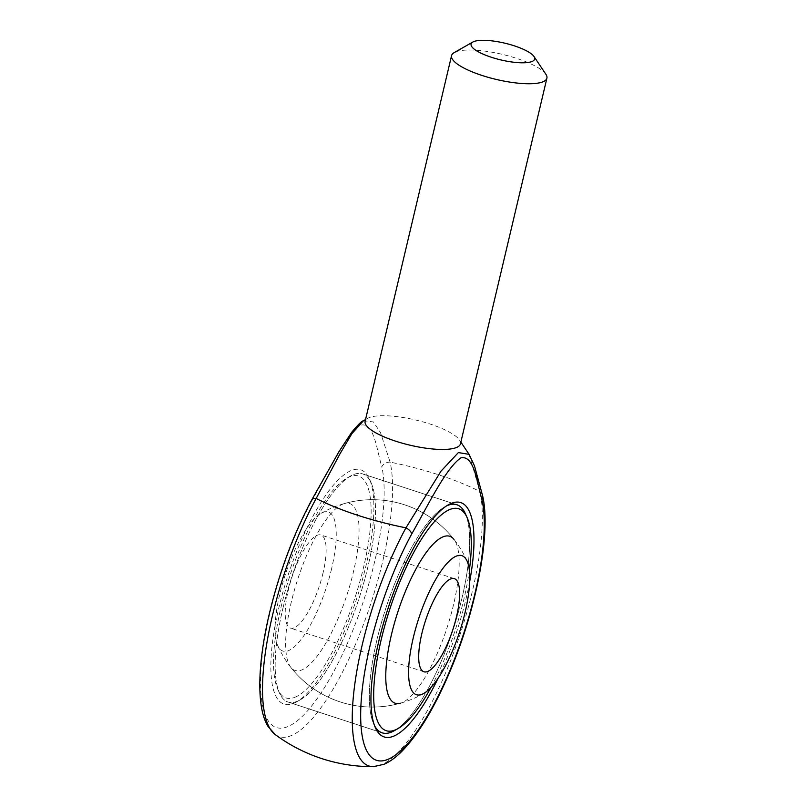 <?xml version="1.0" encoding="UTF-8"?>
<svg xmlns="http://www.w3.org/2000/svg" width="807" height="807" viewBox="0 0 807 807"><rect width="100%" height="100%" fill="white"/><g stroke="black" fill="none" stroke-linecap="round" stroke-linejoin="round"><path stroke-width="0.61" stroke-dasharray="4.04 3.03" d="M331.586 568.804A73.155 21.507 -71.9 0 1 303.503 636.198A73.155 21.507 -71.9 0 1 277.719 645.59A73.155 21.507 -71.9 0 1 285.224 574.846A73.155 21.507 -71.9 0 1 320.984 513.353A73.155 21.507 -71.9 0 1 331.586 568.804M323.022 573.01A48.985 14.405 -71.9 0 1 290.439 628.088A48.985 14.405 -71.9 0 1 291.983 577.055A48.985 14.405 -71.9 0 1 320.904 534.98A48.985 14.405 -71.9 0 1 323.022 573.01M396.166 729.538A120.011 35.286 108.1 0 0 462.028 597.896A120.011 35.286 108.1 0 0 466.153 515.663M446.493 505.949A120.011 35.286 108.1 0 0 446.14 506.12A120.011 35.286 108.1 0 0 444.697 506.887A120.011 35.286 108.1 0 0 385.968 607.812A120.011 35.286 108.1 0 0 373.671 723.94A120.011 35.286 108.1 0 0 374.569 725.745A120.011 35.286 -71.9 0 1 385.968 607.812A120.011 35.286 -71.9 0 1 446.493 505.949M282.793 608.861A120.011 35.286 -71.9 0 1 362.646 473.911A120.011 35.286 -71.9 0 1 371.149 482.818A120.011 35.286 -71.9 0 1 367.851 567.079A120.011 35.286 -71.9 0 1 300.123 699.871A120.011 35.286 -71.9 0 1 287.998 702.019A120.011 35.286 -71.9 0 1 282.793 608.861A120.011 35.286 108.1 0 0 279.494 693.112A120.011 35.286 108.1 0 0 287.998 702.019A120.011 35.286 108.1 0 0 367.851 567.079A120.011 35.286 108.1 0 0 362.646 473.911A120.011 35.286 108.1 0 0 350.52 476.069A120.011 35.286 108.1 0 0 282.793 608.861M469.664 581.706A123.269 36.244 -71.9 0 1 438.04 678.354M294.999 702.726A123.269 36.244 108.1 0 0 296.472 701.939A123.269 36.244 108.1 0 0 366.035 565.536A123.269 36.244 108.1 0 0 369.435 478.985A123.269 36.244 108.1 0 0 288.553 573.767A123.269 36.244 108.1 0 0 294.999 702.726M469.069 454.341L479.893 491.513A115.451 30.414 13.3 0 0 390.124 462.139L380.5 432.623L373.429 421.93L363.453 420.75M460.454 443.86A48.985 12.902 13.3 0 0 459.455 439.997A48.985 12.902 13.3 0 0 409.431 418.651A48.985 12.902 13.3 0 0 367.74 418.319A48.985 12.902 13.3 0 0 365.117 421.315M545.905 74.294A48.985 12.902 13.3 0 0 502.206 54.331A48.985 12.902 13.3 0 0 454.19 52.616M482.485 495.296A8.161 7.011 -12.8 0 0 479.893 491.513A155.62 45.757 -71.9 0 1 451.476 658.391A155.62 45.757 -71.9 0 1 373.379 766.65M275.116 734.491A155.62 45.757 108.1 0 0 356.139 642.786A155.62 45.757 108.1 0 0 390.124 462.139A8.161 7.011 -12.8 0 0 381.822 466.779A147.842 43.467 -71.9 0 1 337.215 664.968A147.842 43.467 -71.9 0 1 261.892 701.969A147.842 43.467 -71.9 0 1 311.573 501.288A8.161 4.126 28.5 0 1 311.805 499.815M431.029 687.362A116.743 34.328 108.1 0 0 463.833 599.44A116.743 34.328 108.1 0 0 469.341 570.287M290.813 667.349A103.679 103.679 0 0 0 400.403 703.21A87.822 25.824 108.1 0 0 447.017 627.785A87.822 25.824 108.1 0 0 454.008 539.409A103.679 103.679 0 0 0 344.418 503.548A87.822 25.824 -71.9 0 1 352.619 575.23A87.822 25.824 -71.9 0 1 302.867 669.447A87.822 25.824 -71.9 0 1 290.813 667.349A87.822 25.824 -71.9 0 1 296.673 582.523A87.822 25.824 -71.9 0 1 341.845 504.546A87.822 25.824 -71.9 0 1 344.418 503.548M296.451 696.592A116.743 34.328 -71.9 0 1 277.769 689.289A116.743 34.328 -71.9 0 1 280.987 607.318A116.743 34.328 -71.9 0 1 346.859 478.137A116.743 34.328 -71.9 0 1 364.149 564.85A116.743 34.328 -71.9 0 1 296.451 696.592M465.336 513.635A120.011 35.286 -71.9 0 1 462.028 597.896A120.011 35.286 -71.9 0 1 394.31 730.688M311.573 501.288C327.561 473.305 344.841 436.93 360.426 425.228C374.095 421.658 376.546 449.116 381.822 466.779M277.719 645.59A103.679 103.679 0 0 0 423.836 693.405M467.112 561.168A103.679 103.679 0 0 0 320.984 513.353M454.391 578.659L320.904 534.98M423.917 671.767L290.439 628.088M456.823 504.728L362.646 473.911L456.823 504.728M382.185 732.847L287.998 702.019L382.185 732.847M367.74 418.319L365.531 419.569M459.455 439.997L460.868 442.105M373.671 723.94L375.396 727.763M444.697 506.887L448.349 504.809M371.149 482.818L369.435 478.985M300.123 699.871L296.472 701.939M277.769 689.289L279.494 693.112M346.859 478.137L350.52 476.069"/><path stroke-width="1.21" d="M413.234 637.954A73.155 21.507 108.1 0 0 423.836 693.405A73.155 21.507 108.1 0 0 465.074 612.483A73.155 21.507 108.1 0 0 467.112 561.168A73.155 21.507 108.1 0 0 441.318 570.559A73.155 21.507 108.1 0 0 413.234 637.954M456.51 616.689A48.985 14.405 -71.9 0 1 423.917 671.767A48.985 14.405 -71.9 0 1 425.471 620.734A48.985 14.405 -71.9 0 1 454.391 578.659A48.985 14.405 -71.9 0 1 456.51 616.689M466.153 515.663A120.011 35.286 108.1 0 0 456.823 504.728A120.011 35.286 108.1 0 0 446.493 505.949A120.011 35.286 -71.9 0 1 456.823 504.728A120.011 35.286 -71.9 0 1 465.336 513.635L467.051 517.469A116.743 34.328 108.1 0 0 448.379 510.155A116.743 34.328 108.1 0 0 380.672 641.908A116.743 34.328 108.1 0 0 397.962 728.61A116.743 34.328 108.1 0 0 431.029 687.362M397.962 728.61L394.31 730.688A120.011 35.286 -71.9 0 1 382.185 732.847A120.011 35.286 -71.9 0 1 374.569 725.745A120.011 35.286 108.1 0 0 382.185 732.847A120.011 35.286 108.1 0 0 396.166 729.538M438.04 678.354A123.269 36.244 -71.9 0 1 375.396 727.763A123.269 36.244 -71.9 0 1 388.016 608.488A123.269 36.244 -71.9 0 1 448.349 504.809A123.269 36.244 -71.9 0 1 449.822 504.032A123.269 36.244 -71.9 0 1 469.664 581.706M365.531 419.569L363.453 420.75L351.933 433.591L340.201 453.423L316.173 498.464A115.451 30.414 13.3 0 0 405.941 527.839L441.005 471.157L458.366 452.586L469.069 454.341L460.868 442.105M472.821 42.045L454.19 52.616A48.985 12.902 13.3 0 0 451.567 55.622L365.117 421.315A48.985 12.902 13.3 0 0 402.501 443.255A48.985 12.902 13.3 0 0 457.276 447.149A48.985 12.902 13.3 0 0 460.454 443.86L546.904 78.158A48.985 12.902 13.3 0 0 545.905 74.294L533.972 56.5A32.653 8.605 13.3 0 0 504.839 43.185A32.653 8.605 13.3 0 0 472.821 42.045A32.653 8.605 13.3 0 0 491.776 57.398A32.653 8.605 13.3 0 0 532.519 61.261A32.653 8.605 13.3 0 0 533.972 56.5M451.567 55.622A48.985 12.902 13.3 0 0 488.951 77.553A48.985 12.902 13.3 0 0 543.726 81.446A48.985 12.902 13.3 0 0 546.904 78.158M275.116 734.491L267.944 726.33C261.529 715.718 258.906 698.237 260.096 673.895C261.065 656.293 264 636.854 268.902 615.57C278.94 573.212 293.244 534.627 311.805 499.815A8.161 4.126 28.5 0 1 316.173 498.464A155.62 45.757 108.1 0 0 275.116 734.491A163.276 163.276 0 0 0 373.379 766.65A155.62 45.757 -71.9 0 1 354.818 684.043A155.62 45.757 -71.9 0 1 405.941 527.839A8.161 4.126 28.5 0 1 411.681 534.042A147.842 43.467 108.1 0 0 362 734.733A147.842 43.467 108.1 0 0 437.323 697.732A147.842 43.467 108.1 0 0 481.94 499.533A8.161 7.011 -12.8 0 0 482.485 495.296L474.466 465.821L469.069 454.341M469.341 570.287A116.743 34.328 108.1 0 0 467.051 517.469M454.008 539.409A87.822 25.824 108.1 0 0 441.964 537.311A87.822 25.824 108.1 0 0 392.202 631.528A87.822 25.824 108.1 0 0 400.403 703.21M481.94 499.533C476.695 481.991 474.345 455.249 460.928 457.801C445.575 468.484 427.791 505.888 411.681 534.042M373.379 766.65L383.991 764.3C389.912 761.707 395.823 757.45 401.704 751.499C418.076 734.713 433.742 709.01 448.692 674.4C476.13 611.131 491.584 532.378 482.485 495.296M311.805 499.815L339.091 451.426L351.66 432.34C357.834 424.855 361.768 420.992 363.453 420.75"/></g></svg>
